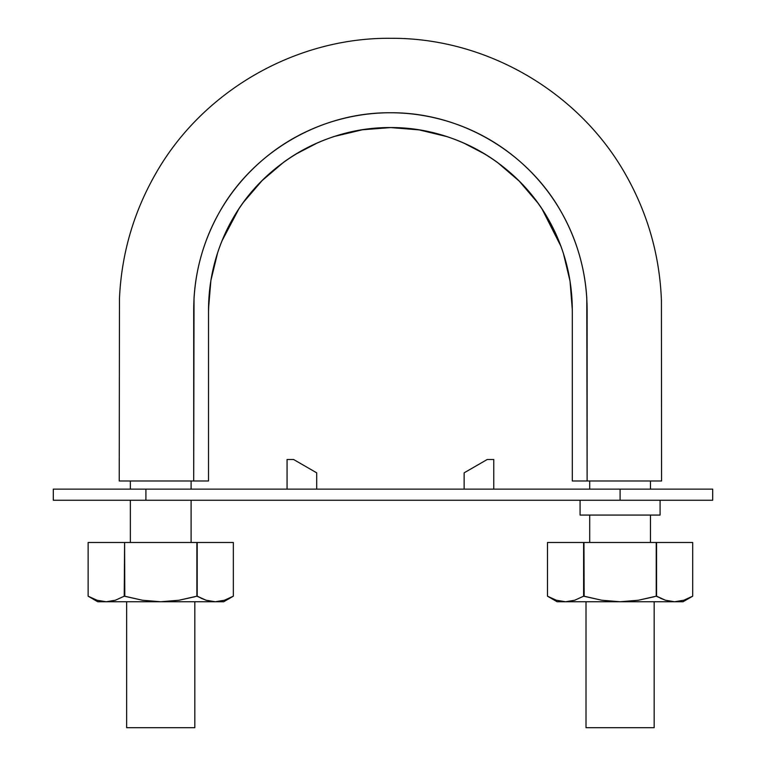 <?xml version="1.0" encoding="UTF-8"?>
<svg xmlns="http://www.w3.org/2000/svg" width="766" height="766" viewBox="0 0 766 766"><rect width="100%" height="100%" fill="white"/><g stroke="black" fill="none" stroke-linecap="round" stroke-linejoin="round"><path stroke-width="1.15" d="M623.591 480.981L661.575 480.981L661.422 300.387C659.717 255.825 647.921 214.116 626.042 175.261C579.584 92.064 486.678 37.85 391.407 38.3C296.126 37.151 202.827 90.685 155.766 173.537C133.6 212.23 121.507 253.852 119.467 298.395L119.237 480.981L180.575 480.981M193.214 480.981L208.515 480.981L208.524 308.899L210.88 280.538L217.63 252.761C223.605 234.482 232.242 217.63 243.521 202.214L262.135 180.565L283.813 162.105C299.286 150.883 316.186 142.323 334.512 136.415L362.347 129.78L390.67 127.577L419.203 129.894L446.827 136.587C465.154 142.553 482.034 151.17 497.469 162.449L519.176 181.063L537.646 202.703C548.896 218.176 557.485 235.085 563.403 253.422L570.038 281.141L572.298 309.665L572.298 480.981L587.12 480.981L586.785 298.242C585.818 281.697 582.802 265.467 577.727 249.553C572.642 233.62 565.701 218.664 556.882 204.694C548.063 190.686 537.579 177.951 525.438 166.481C513.277 154.981 499.959 145.243 485.491 137.267C471.013 129.282 455.684 123.192 439.493 119.027C423.301 114.843 406.938 112.755 390.411 112.755C373.885 112.755 357.521 114.843 341.32 119.027C325.138 123.192 309.809 129.282 295.322 137.267C280.863 145.243 267.545 154.981 255.384 166.481C243.243 177.951 232.759 190.686 223.931 204.694C215.122 218.664 208.17 233.62 203.095 249.553C198.021 265.467 194.995 281.697 194.028 298.242L193.702 480.981L208.515 480.981L208.515 309.464C208.716 277.043 216.845 246.729 232.893 218.521C264.299 163.043 326.642 127.032 390.411 127.577C454.171 127.032 516.514 163.043 547.929 218.521C563.977 246.729 572.097 277.043 572.298 309.464L572.298 480.981L661.575 480.981L587.12 480.981L587.12 309.464C586.9 274.4 578.119 241.616 560.76 211.11C526.788 151.113 459.37 112.171 390.411 112.755C321.442 112.171 254.034 151.113 220.053 211.11C202.703 241.616 193.913 274.4 193.702 309.464L193.702 480.981L119.237 480.981L193.702 480.981M203.095 249.553C198.021 265.467 194.995 281.697 194.028 298.242L194.009 298.663M208.515 311.695L209.185 294.106M216.759 255.49L217.372 253.536M221.881 241.099L238.848 208.907M264.289 178.459L268.761 174.294M295.437 154.339L317.919 142.658M341.454 134.328L349.87 132.183M390.028 127.577L390.507 127.577M431.076 132.212L439.483 134.356M463.545 142.936L485.424 154.368M511.841 174.093L516.705 178.631M542.06 209.051L560.971 246.365M563.527 253.805L563.853 254.839M572.259 306.122L572.298 311.695M589.81 480.981L592.922 480.981M601.253 480.981L619.12 480.981M191.107 542.481L191.107 500.246L191.107 542.481M191.107 489.129L191.107 480.981L191.107 489.129M650.458 542.481L650.458 515.068L650.458 542.481M650.458 489.129L650.458 480.981L650.458 489.129M654.164 596.762L638.337 600.247L620.087 601.75L601.808 600.247L583.615 596.187L574.692 600.247L565.547 601.75L683.061 601.75L692.694 596.187L683.751 600.247L692.694 596.187L692.694 542.481L656.223 542.481L692.694 542.481L692.694 596.187L683.751 600.247L674.626 601.75L665.491 600.247L656.223 596.187L656.223 542.481L583.615 542.481L656.223 542.481L656.223 596.187L656.558 542.481L656.558 596.187L665.482 600.247L660.388 598.208M654.164 601.75L654.164 727.7L586.009 727.7L654.164 727.7M194.813 596.762L178.985 600.247L160.736 601.75L142.457 600.247L124.264 596.187L115.34 600.247L106.196 601.75L223.71 601.75L233.343 596.187L224.4 600.247L233.343 596.187L233.343 542.481L196.872 542.481L233.343 542.481L233.343 596.187L224.4 600.247L215.275 601.75L206.131 600.247L196.872 596.187L196.872 542.481L124.264 542.481L196.872 542.481L196.872 596.187L197.207 542.481L197.207 596.187L206.131 600.247L197.207 596.187M194.813 601.75L194.813 727.7L126.649 727.7L194.813 727.7M145.913 500.246L712.696 500.246L712.696 489.129L620.087 489.129L620.087 500.246L145.913 500.246L145.913 489.129L620.087 489.129L145.913 489.129L145.913 500.246L53.304 500.246L53.304 489.129L145.913 489.129L53.304 489.129L53.304 500.246L108.868 500.246M620.087 500.246L620.087 489.129L712.696 489.129L712.696 500.246L620.087 500.246M660.091 515.068L580.082 515.068L660.091 515.068L660.091 500.246M657.132 489.129L583.041 489.129M583.041 515.068L657.132 515.068M168.137 500.246L205.183 500.246L168.137 500.246M493.764 459.495L493.764 489.129L493.764 459.495L487.224 459.495L493.764 459.495M464.129 472.833L487.224 459.495L464.129 472.833L464.129 489.129L464.129 472.833M287.059 489.129L287.059 459.495L293.589 459.495L316.693 472.833L316.693 489.129L316.693 472.833L293.589 459.495L287.059 459.495L287.059 489.129M196.872 596.187L178.985 600.247L160.736 601.75L106.196 601.75L115.331 600.247L106.196 601.75L97.043 600.247L106.196 601.75L97.751 601.75L106.196 601.75L97.043 600.247L88.128 596.187L88.128 542.481L124.264 542.481L88.128 542.481L88.128 596.187L88.128 542.481M201.037 598.208L206.121 600.247L215.275 601.75L223.71 601.75M124.226 596.207L124.599 542.481L124.81 596.245M124.599 596.187L142.457 600.247L160.736 601.75L215.275 601.75L224.4 600.247M124.264 596.187L115.34 600.247L106.196 601.75M97.043 600.247L88.128 596.187L97.751 601.75M656.223 596.187L638.337 600.247L620.087 601.75L565.547 601.75L574.682 600.247L565.547 601.75L556.394 600.247L565.547 601.75L557.112 601.75L565.547 601.75L556.394 600.247L547.479 596.187L547.479 542.481L583.615 542.481L547.479 542.481L547.479 596.187L547.479 542.481M565.547 601.75L574.692 600.247L583.615 596.187L583.615 542.481L583.615 596.187L583.951 542.481L584.161 596.245M583.951 596.187L601.808 600.247L620.087 601.75L683.061 601.75M683.751 600.247L674.626 601.75L665.491 600.247L656.558 596.187M556.394 600.247L547.479 596.187L557.112 601.75M130.354 480.981L130.354 489.129M130.354 500.246L130.354 542.481M589.705 480.981L589.705 489.129M589.705 515.068L589.705 542.481M586.009 601.75L586.009 727.7M126.649 601.75L126.649 727.7M580.082 515.068L580.082 500.246M233.343 596.187L233.343 542.481M692.694 596.187L692.694 542.481"/></g></svg>
